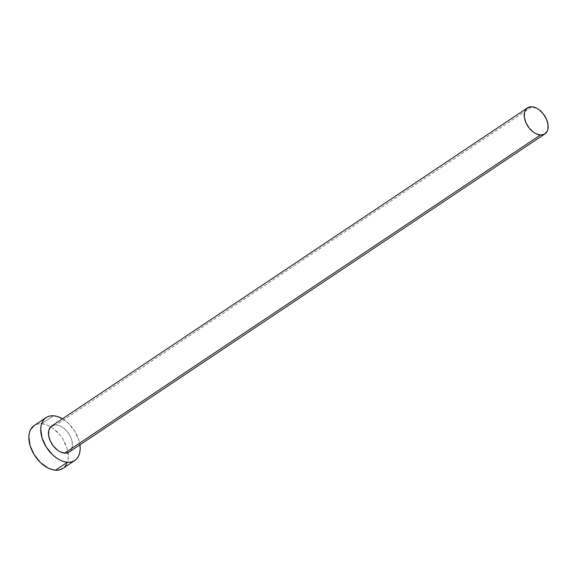 <?xml version="1.0" encoding="UTF-8"?>
<svg xmlns="http://www.w3.org/2000/svg" width="577" height="577" viewBox="0 0 577 577"><rect width="100%" height="100%" fill="white"/><g stroke="black" fill="none" stroke-linecap="round" stroke-linejoin="round"><path stroke-width="0.43" stroke-dasharray="2.88 2.16" d="M54.137 425.011L56.243 424.896L531.972 106.788L56.243 424.896A15.673 9.881 56.2 0 0 51.742 425.985M62.907 468.416A25.814 16.279 56.2 0 0 67.999 452.649A25.814 16.279 56.2 0 0 41.631 423.713L53.524 415.765L41.631 423.713A25.814 16.279 56.2 0 0 34.216 425.509M62.496 418.794A25.814 16.279 -123.8 0 1 79.914 444.845L78.919 440.323L74.859 431.329L68.605 423.496L62.496 418.794M69.161 452.036A15.673 9.881 56.2 0 0 70.423 436.601A15.673 9.881 56.2 0 0 56.243 424.896L60.859 426.273L65.403 429.591L69.197 434.344L70.625 437.041L71.663 439.804L72.421 445.148L71.353 449.555L68.634 452.354M51.779 425.963L52.276 425.66M66.514 464.326L67.761 460.973L68.274 457.071L67.026 448.279L62.965 439.277L60.058 435.137L53.055 428.365L49.225 425.985L45.367 424.42L41.631 423.713L38.161 423.907L34.267 425.473M62.965 468.38L64.581 467.024"/><path stroke-width="0.87" d="M527.472 107.877L51.742 425.985A15.673 9.881 56.2 0 0 50.48 441.419A15.673 9.881 56.2 0 0 64.66 453.125L540.389 135.018A15.673 9.881 -123.8 0 1 526.21 123.312A15.673 9.881 -123.8 0 1 527.472 107.877A15.673 9.881 -123.8 0 1 531.972 106.788A15.673 9.881 -123.8 0 1 546.152 118.494A15.673 9.881 -123.8 0 1 544.897 133.929A15.673 9.881 -123.8 0 1 540.389 135.018L64.66 453.125L60.051 451.748L57.722 450.305L53.473 446.187L50.278 440.979L48.641 435.476L48.793 430.507L50.726 426.829L54.137 425.011M46.11 417.553L34.216 425.509A25.814 16.279 56.2 0 0 32.139 450.933A25.814 16.279 56.2 0 0 55.493 470.212L67.386 462.256A25.814 16.279 -123.8 0 1 44.032 442.977A25.814 16.279 -123.8 0 1 46.11 417.553A25.814 16.279 -123.8 0 1 53.524 415.765A25.814 16.279 -123.8 0 1 62.496 418.794L57.26 416.464L53.524 415.765L50.055 415.952L46.982 417.027L44.436 418.952L42.496 421.643L41.248 425.004L40.743 428.899L41.991 437.698L46.045 446.692L52.298 454.517L55.962 457.611L59.792 459.984L63.65 461.557L67.386 462.256L55.493 470.212A25.814 16.279 56.2 0 0 62.907 468.416L74.801 460.468A25.814 16.279 -123.8 0 1 67.386 462.256L70.856 462.069L73.921 460.994L76.474 459.068L78.407 456.378L79.655 453.017L80.167 449.122L79.914 444.831A25.814 16.279 -123.8 0 1 74.801 460.468M69.197 452.015L66.766 453.01L64.66 453.125A15.673 9.881 56.2 0 0 69.161 452.036L544.897 133.929M34.267 425.473L30.603 429.591L29.355 432.952L28.85 436.854L30.098 445.646L34.151 454.647L40.404 462.473L47.898 467.94L51.757 469.505L55.493 470.212L58.962 470.017L62.965 468.38M64.581 467.024L66.514 464.326M540.389 135.018L544.363 134.253L547.083 131.448L547.84 129.407L547.999 124.437L546.354 118.934L543.166 113.727L538.911 109.608L536.588 108.166L531.972 106.788L528.005 107.56L525.279 110.358L524.522 112.4L524.37 117.369L526.008 122.879L529.203 128.087L533.451 132.198L535.781 133.64L540.389 135.018"/></g></svg>
